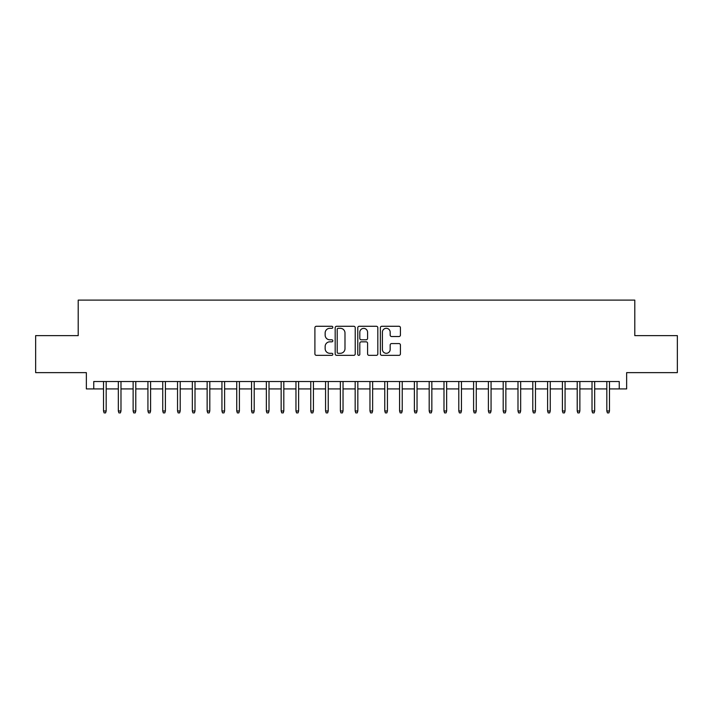 <?xml version="1.0" encoding="UTF-8"?>
<svg xmlns="http://www.w3.org/2000/svg" width="713" height="713" viewBox="0 0 713 713"><rect width="100%" height="100%" fill="white"/><g stroke="black" fill="none" stroke-linecap="round" stroke-linejoin="round"><path stroke-width="1.07" d="M332.819 327.294A1.016 1.016 0 0 0 331.803 326.278L316.358 326.278A1.453 1.453 0 0 0 314.905 327.73L314.905 353.889A1.453 1.453 0 0 0 316.358 355.341L331.803 355.341A1.016 1.016 0 0 0 332.819 354.325A1.016 1.016 0 0 0 331.803 353.3L329.798 353.3A4.652 4.652 0 0 1 325.155 348.657L325.155 346.473A4.652 4.652 0 0 1 329.798 341.83L331.803 341.83A1.016 1.016 0 0 0 332.819 340.805A1.016 1.016 0 0 0 331.803 339.789L329.798 339.789A4.652 4.652 0 0 1 325.155 335.146L325.155 332.962A4.652 4.652 0 0 1 329.798 328.31L331.803 328.31A1.016 1.016 0 0 0 332.819 327.294M398.968 336.527A1.453 1.453 0 0 0 400.421 335.065L400.421 327.73A1.453 1.453 0 0 0 398.968 326.278L381.82 326.278A1.453 1.453 0 0 0 380.368 327.73L380.368 353.889A1.453 1.453 0 0 0 381.82 355.341L398.968 355.341A1.453 1.453 0 0 0 400.421 353.889L400.421 345.021A1.453 1.453 0 0 0 398.968 343.568L391.624 343.568A1.453 1.453 0 0 0 390.171 345.021L390.171 349.415A3.886 3.886 0 0 1 386.286 353.3A3.886 3.886 0 0 1 382.4 349.415L382.4 332.205A3.886 3.886 0 0 1 386.286 328.31A3.886 3.886 0 0 1 390.171 332.205L390.171 335.065A1.453 1.453 0 0 0 391.624 336.527L398.968 336.527M93.751 388.915L93.751 381.517L619.249 381.517L619.249 388.915L626.647 388.915L626.647 372.632L677.35 372.632L677.35 335.627L634.793 335.627L634.793 300.102L78.207 300.102L78.207 335.627L35.65 335.627L35.65 372.632L86.353 372.632L86.353 388.915L103.519 388.915M355.226 327.73A1.453 1.453 0 0 0 353.773 326.278L336.634 326.278A1.453 1.453 0 0 0 335.181 327.73L335.181 353.889A1.453 1.453 0 0 0 336.634 355.341L353.773 355.341A1.453 1.453 0 0 0 355.226 353.889L355.226 327.73M359.227 326.278L376.366 326.278A1.453 1.453 0 0 1 377.819 327.73L377.819 353.889A1.453 1.453 0 0 1 376.366 355.341L369.031 355.341A1.453 1.453 0 0 1 367.578 353.889L367.578 343.283A1.453 1.453 0 0 0 366.125 341.83L361.259 341.83A1.453 1.453 0 0 0 359.807 343.283L359.807 354.325A1.016 1.016 0 0 1 358.791 355.341A1.016 1.016 0 0 1 357.774 354.325L357.774 327.73A1.453 1.453 0 0 1 359.227 326.278M106.184 388.915L118.322 388.915M120.987 388.915L133.126 388.915M135.791 388.915L147.93 388.915M150.595 388.915L162.733 388.915M165.398 388.915L177.537 388.915M180.202 388.915L192.341 388.915M195.006 388.915L207.144 388.915M209.8 388.915L221.939 388.915M224.604 388.915L236.743 388.915M239.408 388.915L251.546 388.915M254.211 388.915L266.35 388.915M269.015 388.915L281.154 388.915M283.819 388.915L295.957 388.915M298.622 388.915L310.761 388.915M313.426 388.915L325.565 388.915M328.23 388.915L340.368 388.915M343.033 388.915L355.172 388.915M357.828 388.915L369.967 388.915M372.632 388.915L384.77 388.915M387.435 388.915L399.574 388.915M402.239 388.915L414.378 388.915M417.043 388.915L429.181 388.915M431.846 388.915L443.985 388.915M446.65 388.915L458.789 388.915M461.454 388.915L473.592 388.915M476.257 388.915L488.396 388.915M491.061 388.915L503.2 388.915M505.856 388.915L517.995 388.915M520.659 388.915L532.798 388.915M535.463 388.915L547.602 388.915M550.267 388.915L562.405 388.915M565.07 388.915L577.209 388.915M579.874 388.915L592.013 388.915M594.678 388.915L606.816 388.915M609.481 388.915L619.249 388.915M338.229 328.31A1.016 1.016 0 0 0 337.213 329.335L337.213 352.284A1.016 1.016 0 0 0 338.229 353.3L340.333 353.3A4.652 4.652 0 0 0 344.985 348.657L344.985 332.962A4.652 4.652 0 0 0 340.333 328.31L338.229 328.31M367.578 332.276A3.886 3.886 0 0 0 363.692 328.39A3.886 3.886 0 0 0 359.807 332.276L359.807 338.336A1.453 1.453 0 0 0 361.259 339.789L366.125 339.789A1.453 1.453 0 0 0 367.578 338.336L367.578 332.276M103.519 410.973L104.116 412.898L105.595 412.898L106.184 410.973L103.519 410.973L103.519 381.517M106.184 410.973L106.184 381.517M118.322 410.973L118.919 412.898L120.399 412.898L120.987 410.973L118.322 410.973L118.322 381.517M120.987 410.973L120.987 381.517M133.126 410.973L133.714 412.898L135.203 412.898L135.791 410.973L133.126 410.973L133.126 381.517M135.791 410.973L135.791 381.517M147.93 410.973L148.518 412.898L149.997 412.898L150.595 410.973L147.93 410.973L147.93 381.517M150.595 410.973L150.595 381.517M162.733 410.973L163.322 412.898L164.801 412.898L165.398 410.973L162.733 410.973L162.733 381.517M165.398 410.973L165.398 381.517M177.537 410.973L178.125 412.898L179.605 412.898L180.202 410.973L177.537 410.973L177.537 381.517M180.202 410.973L180.202 381.517M192.341 410.973L192.929 412.898L194.408 412.898L195.006 410.973L192.341 410.973L192.341 381.517M195.006 410.973L195.006 381.517M207.144 410.973L207.733 412.898L209.212 412.898L209.8 410.973L207.144 410.973L207.144 381.517M209.8 410.973L209.8 381.517M221.939 410.973L222.536 412.898L224.016 412.898L224.604 410.973L221.939 410.973L221.939 381.517M224.604 410.973L224.604 381.517M236.743 410.973L237.34 412.898L238.819 412.898L239.408 410.973L236.743 410.973L236.743 381.517M239.408 410.973L239.408 381.517M251.546 410.973L252.144 412.898L253.623 412.898L254.211 410.973L251.546 410.973L251.546 381.517M254.211 410.973L254.211 381.517M266.35 410.973L266.947 412.898L268.427 412.898L269.015 410.973L266.35 410.973L266.35 381.517M269.015 410.973L269.015 381.517M281.154 410.973L281.742 412.898L283.23 412.898L283.819 410.973L281.154 410.973L281.154 381.517M283.819 410.973L283.819 381.517M295.957 410.973L296.546 412.898L298.025 412.898L298.622 410.973L295.957 410.973L295.957 381.517M298.622 410.973L298.622 381.517M310.761 410.973L311.349 412.898L312.829 412.898L313.426 410.973L310.761 410.973L310.761 381.517M313.426 410.973L313.426 381.517M325.565 410.973L326.153 412.898L327.632 412.898L328.23 410.973L325.565 410.973L325.565 381.517M328.23 410.973L328.23 381.517M340.368 410.973L340.957 412.898L342.436 412.898L343.033 410.973L340.368 410.973L340.368 381.517M343.033 410.973L343.033 381.517M355.172 410.973L355.76 412.898L357.24 412.898L357.828 410.973L355.172 410.973L355.172 381.517M357.828 410.973L357.828 381.517M369.967 410.973L370.564 412.898L372.043 412.898L372.632 410.973L369.967 410.973L369.967 381.517M372.632 410.973L372.632 381.517M384.77 410.973L385.368 412.898L386.847 412.898L387.435 410.973L384.77 410.973L384.77 381.517M387.435 410.973L387.435 381.517M399.574 410.973L400.171 412.898L401.651 412.898L402.239 410.973L399.574 410.973L399.574 381.517M402.239 410.973L402.239 381.517M414.378 410.973L414.975 412.898L416.454 412.898L417.043 410.973L414.378 410.973L414.378 381.517M417.043 410.973L417.043 381.517M429.181 410.973L429.77 412.898L431.258 412.898L431.846 410.973L429.181 410.973L429.181 381.517M431.846 410.973L431.846 381.517M443.985 410.973L444.573 412.898L446.053 412.898L446.65 410.973L443.985 410.973L443.985 381.517M446.65 410.973L446.65 381.517M458.789 410.973L459.377 412.898L460.856 412.898L461.454 410.973L458.789 410.973L458.789 381.517M461.454 410.973L461.454 381.517M473.592 410.973L474.181 412.898L475.66 412.898L476.257 410.973L473.592 410.973L473.592 381.517M476.257 410.973L476.257 381.517M488.396 410.973L488.984 412.898L490.464 412.898L491.061 410.973L488.396 410.973L488.396 381.517M491.061 410.973L491.061 381.517M503.2 410.973L503.788 412.898L505.267 412.898L505.856 410.973L503.2 410.973L503.2 381.517M505.856 410.973L505.856 381.517M517.995 410.973L518.592 412.898L520.071 412.898L520.659 410.973L517.995 410.973L517.995 381.517M520.659 410.973L520.659 381.517M532.798 410.973L533.395 412.898L534.875 412.898L535.463 410.973L532.798 410.973L532.798 381.517M535.463 410.973L535.463 381.517M547.602 410.973L548.199 412.898L549.678 412.898L550.267 410.973L547.602 410.973L547.602 381.517M550.267 410.973L550.267 381.517M562.405 410.973L563.003 412.898L564.482 412.898L565.07 410.973L562.405 410.973L562.405 381.517M565.07 410.973L565.07 381.517M577.209 410.973L577.797 412.898L579.286 412.898L579.874 410.973L577.209 410.973L577.209 381.517M579.874 410.973L579.874 381.517M592.013 410.973L592.601 412.898L594.081 412.898L594.678 410.973L592.013 410.973L592.013 381.517M594.678 410.973L594.678 381.517M606.816 410.973L607.405 412.898L608.884 412.898L609.481 410.973L606.816 410.973L606.816 381.517M609.481 410.973L609.481 381.517"/></g></svg>
